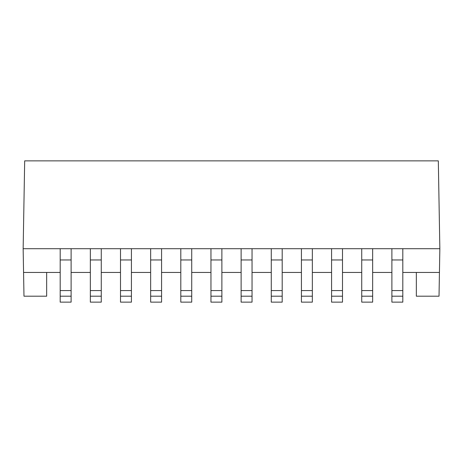 <?xml version="1.0" encoding="UTF-8"?>
<svg xmlns="http://www.w3.org/2000/svg" width="463" height="463" viewBox="0 0 463 463"><rect width="100%" height="100%" fill="white"/><g stroke="black" fill="none" stroke-linecap="round" stroke-linejoin="round"><path stroke-width="0.69" d="M101.264 259.963L101.264 248.712L439.85 248.712L438.316 160.864L24.684 160.864L23.15 248.712L90.343 248.712L90.343 259.963L101.264 259.963L101.264 296.198L90.343 296.198L90.343 259.963M402.81 272.458L439.433 272.458L439.85 248.712M46.659 272.458L46.659 296.198L23.978 296.198L23.567 272.458L60.19 272.458M71.111 272.458L90.343 272.458M101.264 272.458L120.502 272.458M131.423 272.458L150.654 272.458M161.575 272.458L180.807 272.458M191.728 272.458L210.96 272.458M221.881 272.458L241.119 272.458M252.04 272.458L271.272 272.458M282.193 272.458L301.425 272.458M312.346 272.458L331.577 272.458M342.498 272.458L361.736 272.458M372.657 272.458L391.889 272.458M23.567 272.458L23.15 248.712M90.343 296.198L90.343 302.136L101.264 302.136L101.264 296.198M101.264 248.712L90.343 248.712M416.341 272.458L416.341 296.198L439.022 296.198L439.433 272.458M402.81 248.712L402.81 302.136L391.889 302.136L391.889 248.712M402.81 296.198L391.889 296.198M372.657 248.712L372.657 302.136L361.736 302.136L361.736 248.712M372.657 296.198L361.736 296.198M342.498 248.712L342.498 302.136L331.577 302.136L331.577 248.712M342.498 296.198L331.577 296.198M312.346 248.712L312.346 302.136L301.425 302.136L301.425 248.712M312.346 296.198L301.425 296.198M282.193 248.712L282.193 302.136L271.272 302.136L271.272 248.712M282.193 296.198L271.272 296.198M252.04 248.712L252.04 302.136L241.119 302.136L241.119 248.712M252.04 296.198L241.119 296.198M221.881 248.712L221.881 302.136L210.96 302.136L210.96 248.712M221.881 296.198L210.96 296.198M191.728 248.712L191.728 302.136L180.807 302.136L180.807 248.712M191.728 296.198L180.807 296.198M161.575 248.712L161.575 302.136L150.654 302.136L150.654 248.712M161.575 296.198L150.654 296.198M131.423 248.712L131.423 302.136L120.502 302.136L120.502 248.712M131.423 296.198L120.502 296.198M71.111 248.712L71.111 302.136L60.19 302.136L60.19 248.712M71.111 296.198L60.19 296.198M402.81 290.579L391.889 290.579M391.889 259.963L402.81 259.963M372.657 290.579L361.736 290.579M361.736 259.963L372.657 259.963M342.498 290.579L331.577 290.579M331.577 259.963L342.498 259.963M312.346 290.579L301.425 290.579M301.425 259.963L312.346 259.963M282.193 290.579L271.272 290.579M271.272 259.963L282.193 259.963M252.04 290.579L241.119 290.579M241.119 259.963L252.04 259.963M221.881 290.579L210.96 290.579M210.96 259.963L221.881 259.963M191.728 290.579L180.807 290.579M180.807 259.963L191.728 259.963M161.575 290.579L150.654 290.579M150.654 259.963L161.575 259.963M131.423 290.579L120.502 290.579M120.502 259.963L131.423 259.963M71.111 290.579L60.19 290.579M60.19 259.963L71.111 259.963M101.264 290.579L90.343 290.579"/></g></svg>
